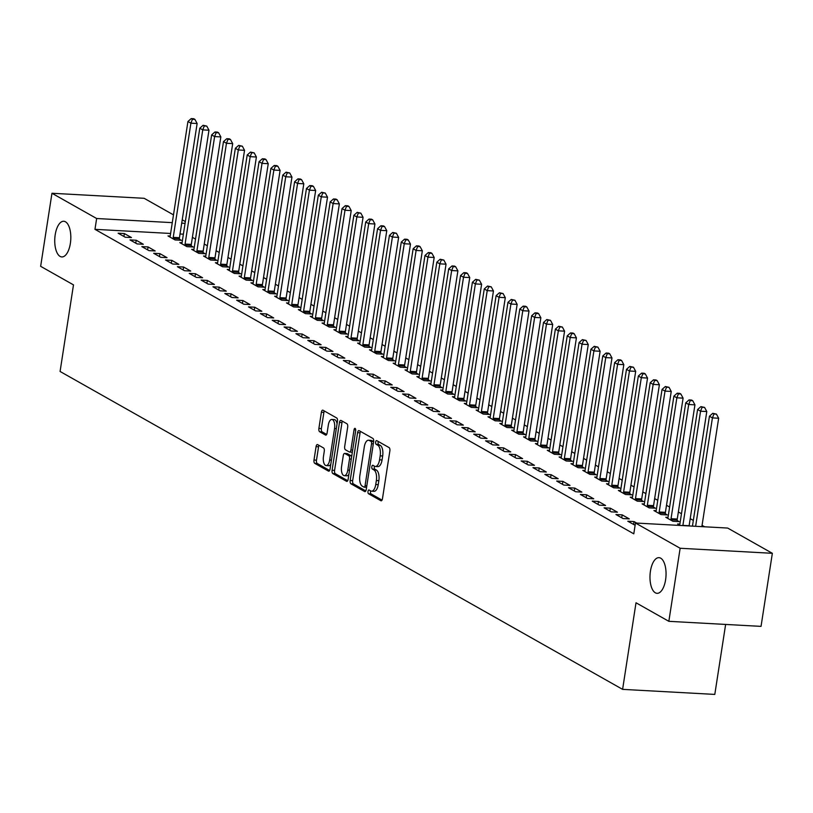 <?xml version="1.0" encoding="UTF-8"?>
<svg xmlns="http://www.w3.org/2000/svg" width="813" height="813" viewBox="0 0 813 813"><rect width="100%" height="100%" fill="white"/><g stroke="black" fill="none" stroke-linecap="round" stroke-linejoin="round"><path stroke-width="1.22" d="M368.004 491.418A1.921 0.854 -86.9 0 0 368.523 493.745L380.891 500.727A2.744 1.23 -86.9 0 0 381.145 500.808A2.744 1.23 -86.9 0 0 382.466 498.725L389.864 450.92A2.744 1.23 -86.9 0 0 389.112 447.607L376.754 440.616A1.921 0.854 -86.9 0 0 376.571 440.565A1.921 0.854 -86.9 0 0 375.647 442.018A1.921 0.854 -86.9 0 0 376.175 444.335L377.771 445.239A8.77 3.923 -86.9 0 1 380.179 455.849L379.559 459.833A8.77 3.923 -86.9 0 1 375.362 466.479A8.77 3.923 -86.9 0 1 374.529 466.225L372.923 465.321A1.921 0.854 -86.9 0 0 372.74 465.27A1.921 0.854 -86.9 0 0 371.826 466.723A1.921 0.854 -86.9 0 0 372.354 469.04L373.95 469.944A8.77 3.923 -86.9 0 1 376.358 480.544L375.738 484.528A8.77 3.923 -86.9 0 1 371.541 491.184A8.77 3.923 -86.9 0 1 370.698 490.93L369.102 490.026A1.921 0.854 -86.9 0 0 368.919 489.965A1.921 0.854 -86.9 0 0 368.004 491.418M370.657 490.9A1.921 0.854 -86.9 0 0 370.494 491.56A1.921 0.854 -86.9 0 0 371.023 493.877L382.029 500.107M378.309 441.5A1.921 0.854 -86.9 0 0 378.136 442.15A1.921 0.854 -86.9 0 0 378.665 444.477L380.271 445.382L377.771 445.239M374.478 466.195A1.921 0.854 -86.9 0 0 374.315 466.855A1.921 0.854 -86.9 0 0 374.844 469.172L376.439 470.077L373.95 469.944M70.365 243.392A17.866 7.998 -86.9 0 0 63.76 221.268A17.866 7.998 -86.9 0 0 55.193 234.815A17.866 7.998 -86.9 0 0 61.808 256.938A17.866 7.998 -86.9 0 0 70.365 243.392M665.603 579.771A17.866 7.998 -86.9 0 0 658.997 557.657A17.866 7.998 -86.9 0 0 650.43 571.204A17.866 7.998 -86.9 0 0 657.046 593.327A17.866 7.998 -86.9 0 0 665.603 579.771M317.649 444.62A2.744 1.23 -86.9 0 0 317.385 444.548A2.744 1.23 -86.9 0 0 316.074 446.622L313.991 460.036A2.744 1.23 -86.9 0 0 314.743 463.349L328.472 471.103A2.744 1.23 -86.9 0 0 328.737 471.184A2.744 1.23 -86.9 0 0 330.048 469.111L337.456 421.297A2.744 1.23 -86.9 0 0 336.704 417.984L322.974 410.23A2.744 1.23 -86.9 0 0 322.71 410.148A2.744 1.23 -86.9 0 0 321.399 412.221L318.889 428.431A2.744 1.23 -86.9 0 0 319.641 431.744L325.515 435.057A2.744 1.23 -86.9 0 0 325.779 435.138A2.744 1.23 -86.9 0 0 327.09 433.065L328.33 425.026A7.327 3.282 -86.9 0 1 331.846 419.467A7.327 3.282 -86.9 0 1 334.56 428.542L329.682 460.026A7.327 3.282 -86.9 0 1 326.176 465.575A7.327 3.282 -86.9 0 1 323.462 456.5L324.275 451.256A2.744 1.23 -86.9 0 0 323.523 447.943L317.649 444.62M170.608 233.473L94.969 229.337L633.794 533.836L635.461 523.013L727.665 528.054L772.35 553.307L680.146 548.267L635.461 523.013M94.969 229.337L96.645 218.514L51.961 193.26L144.155 198.301L173.484 214.876M772.35 553.307L761.039 626.376L668.845 621.325L636.01 602.779L622.606 689.363L60.081 371.47L73.485 284.875L40.65 266.318L51.961 193.26M668.845 621.325L680.146 548.267M350.179 480.483A2.744 1.23 -86.9 0 0 350.931 483.796L364.661 491.56A2.744 1.23 -86.9 0 0 364.915 491.631A2.744 1.23 -86.9 0 0 366.236 489.558L373.634 441.744A2.744 1.23 -86.9 0 0 372.882 438.431L359.153 430.677A2.744 1.23 -86.9 0 0 358.889 430.595A2.744 1.23 -86.9 0 0 357.578 432.668L350.179 480.483L352.669 480.615A2.744 1.23 -86.9 0 0 353.421 483.938L365.799 490.93M346.562 481.326L332.842 473.573A2.744 1.23 -86.9 0 1 332.09 470.26L339.488 422.445A2.744 1.23 -86.9 0 1 340.799 420.372A2.744 1.23 -86.9 0 1 341.064 420.453L346.938 423.766A2.744 1.23 -86.9 0 1 347.69 427.089L344.692 446.469A2.744 1.23 -86.9 0 0 345.444 449.792L349.336 451.987A2.744 1.23 -86.9 0 0 349.6 452.069A2.744 1.23 -86.9 0 0 350.911 449.996L354.041 429.803A1.921 0.854 -86.9 0 1 354.956 428.349A1.921 0.854 -86.9 0 1 355.667 430.727L348.137 479.335A2.744 1.23 -86.9 0 1 346.826 481.408A2.744 1.23 -86.9 0 1 346.562 481.326L347.1 481.357M622.606 689.363L714.8 694.414L725.633 624.435M136.218 240.242L129.989 239.906L137.092 243.92L143.322 244.266L136.218 240.242L135.761 243.168M182.051 242.752L179.825 242.63L186.929 246.644L193.159 246.989L191.248 245.902M159.917 253.636L153.687 253.3L160.801 257.315L167.031 257.66L159.917 253.636L159.47 256.562M205.75 256.146L203.524 256.024L210.638 260.048L216.868 260.384L214.947 259.296M183.626 267.04L177.397 266.694L184.51 270.719L190.74 271.054L183.626 267.04L183.169 269.957M229.459 269.54L227.234 269.418L234.347 273.442L240.577 273.778L238.656 272.701M207.335 280.434L201.106 280.089L208.209 284.113L214.439 284.448L207.335 280.434L206.878 283.361M253.168 282.944L250.943 282.822L258.046 286.837L264.276 287.182L262.365 286.095M231.034 293.828L224.805 293.493L231.918 297.507L238.148 297.853L231.034 293.828L230.587 296.755M276.867 296.339L274.642 296.217L281.755 300.231L287.985 300.576L286.064 299.489M254.743 307.223L248.514 306.887L255.628 310.901L261.857 311.247L254.743 307.223L254.286 310.149M300.576 309.733L298.351 309.611L305.464 313.635L311.694 313.97L309.773 312.883M278.442 320.627L272.213 320.281L279.326 324.306L285.556 324.641L278.442 320.627L277.995 323.544M324.275 323.127L322.05 323.005L329.163 327.029L335.393 327.365L333.472 326.287M302.151 334.021L295.922 333.676L303.036 337.7L309.265 338.035L302.151 334.021L301.694 336.948M347.984 336.531L345.759 336.409L352.872 340.423L359.102 340.769L357.181 339.682M325.861 347.415L319.631 347.08L326.735 351.094L332.964 351.44L325.861 347.415L325.403 350.342M371.693 349.925L369.468 349.803L376.571 353.818L382.801 354.163L380.891 353.076M349.56 360.809L343.33 360.474L350.444 364.488L356.673 364.834L349.56 360.809L349.112 363.736M395.392 363.32L393.167 363.198L400.281 367.212L406.51 367.557L404.589 366.47M373.269 374.204L367.039 373.868L374.153 377.882L380.382 378.228L373.269 374.204L372.811 377.13M419.102 376.714L416.876 376.592L423.99 380.616L430.219 380.951L428.299 379.874M396.968 387.608L390.738 387.262L397.852 391.287L404.081 391.622L396.968 387.608L396.52 390.525M442.811 390.108L440.585 389.986L447.689 394.01L453.918 394.346L452.008 393.268M420.677 401.002L414.447 400.657L421.561 404.681L427.79 405.016L420.677 401.002L420.23 403.929M466.51 403.512L464.284 403.39L471.398 407.404L477.627 407.75L475.707 406.663M444.386 414.396L438.156 414.061L445.27 418.075L451.5 418.421L444.386 414.396L443.928 417.323M490.219 416.906L487.993 416.784L495.107 420.799L501.336 421.144L499.416 420.057M468.085 427.79L461.855 427.455L468.969 431.469L475.199 431.815L468.085 427.79L467.638 430.717M513.918 430.301L511.692 430.179L518.806 434.203L525.035 434.538L523.115 433.451M491.794 441.195L485.564 440.849L492.678 444.874L498.908 445.209L491.794 441.195L491.337 444.111M537.627 443.695L535.401 443.573L542.515 447.597L548.745 447.933L546.824 446.855M515.503 454.589L509.273 454.243L516.377 458.268L522.607 458.603L515.503 454.589L515.046 457.516M561.336 457.099L559.11 456.977L566.214 460.991L572.443 461.337L570.533 460.249M539.202 467.983L532.972 467.648L540.086 471.662L546.316 472.007L539.202 467.983L538.755 470.91M585.035 470.493L582.809 470.371L589.923 474.386L596.153 474.731L594.232 473.644M562.911 481.377L556.681 481.042L563.795 485.056L570.025 485.402L562.911 481.377L562.454 484.304M608.744 483.887L606.518 483.765L613.632 487.79L619.862 488.125L617.941 487.038M586.61 494.782L580.38 494.436L587.494 498.46L593.724 498.796L586.61 494.782L586.163 497.698M632.443 497.282L630.227 497.16L637.331 501.184L643.561 501.519L641.65 500.442M610.319 508.176L604.089 507.83L611.203 511.855L617.433 512.19L610.319 508.176L609.872 511.103M656.152 510.686L653.926 510.564L661.04 514.578L667.27 514.924L665.349 513.836M636.701 523.084L634.028 521.57L627.799 521.235L635.116 525.259M680.308 525.472L677.635 523.958L679.861 524.08M183.382 234.174L180.029 233.992M704.607 526.794L702.066 525.361M693.326 520.422L690.217 518.664M681.477 513.725L678.357 511.966M669.617 507.027L666.508 505.269M657.768 500.33L654.658 498.572M645.918 493.633L642.798 491.875M634.059 486.936L630.949 485.168M622.209 480.229L619.1 478.471M610.36 473.532L607.24 471.774M598.5 466.835L595.39 465.077M586.651 460.138L583.541 458.38M574.801 453.441L571.691 451.682M562.942 446.744L559.832 444.985M551.092 440.046L547.982 438.288M539.243 433.349L536.133 431.591M527.393 426.642L524.273 424.884M515.533 419.945L512.424 418.187M503.684 413.248L500.574 411.49M491.835 406.551L488.715 404.793M479.975 399.854L476.865 398.096M468.125 393.157L465.016 391.399M456.276 386.46L453.156 384.701M444.416 379.762L441.307 378.004M432.567 373.065L429.457 371.297M420.717 366.358L417.597 364.6M408.858 359.661L405.748 357.903M397.008 352.964L393.899 351.206M385.159 346.267L382.049 344.509M373.299 339.57L370.189 337.812M361.45 332.873L358.34 331.115M349.6 326.176L346.49 324.417M337.751 319.479L334.631 317.72M325.891 312.781L322.781 311.013M314.042 306.074L310.932 304.316M302.192 299.377L299.072 297.619M290.332 292.68L287.223 290.922M278.483 285.983L275.373 284.225M266.634 279.286L263.514 277.528M254.774 272.589L251.664 270.831M242.924 265.892L239.815 264.134M231.075 259.195L227.955 257.436M219.215 252.487L216.106 250.729M207.366 245.79L204.256 244.032M195.516 239.093L192.407 237.335M668.001 517.383L665.776 517.261L672.89 521.275L679.119 521.621L677.199 520.533M622.169 514.873L615.939 514.527L623.053 518.552L629.282 518.887L622.169 514.873L621.721 517.8M644.303 503.979L642.077 503.857L649.191 507.881L655.42 508.216L653.5 507.139M598.47 501.479L592.24 501.133L599.354 505.158L605.583 505.493L598.47 501.479L598.012 504.395M620.593 490.585L618.368 490.463L625.482 494.487L631.711 494.822L629.79 493.735M574.761 488.074L568.531 487.739L575.645 491.753L581.874 492.099L574.761 488.074L574.313 491.001M596.894 477.19L594.669 477.068L601.772 481.083L608.002 481.428L606.091 480.341M551.062 474.68L544.832 474.345L551.936 478.359L558.165 478.705L551.062 474.68L550.604 477.607M573.185 463.796L570.96 463.674L578.073 467.688L584.303 468.034L582.382 466.947M527.352 461.286L521.123 460.941L528.237 464.965L534.466 465.3L527.352 461.286L526.895 464.213M549.476 450.392L547.251 450.27L554.364 454.294L560.594 454.63L558.673 453.552M503.643 447.892L497.414 447.546L504.527 451.571L510.757 451.906L503.643 447.892L503.196 450.809M525.777 436.998L523.552 436.876L530.665 440.9L536.895 441.235L534.974 440.158M479.944 434.498L473.715 434.152L480.818 438.166L487.048 438.512L479.944 434.498L479.487 437.414M502.068 423.603L499.843 423.482L506.956 427.506L513.186 427.841L511.265 426.754M456.235 421.093L450.006 420.758L457.119 424.772L463.349 425.118L456.235 421.093L455.788 424.02M478.359 410.209L476.133 410.087L483.247 414.102L489.477 414.447L487.556 413.36M432.526 407.699L426.297 407.364L433.41 411.378L439.64 411.724L432.526 407.699L432.079 410.626M454.66 396.815L452.435 396.693L459.548 400.707L465.778 401.053L463.857 399.966M408.827 394.305L402.598 393.959L409.711 397.984L415.941 398.319L408.827 394.305L408.37 397.232M430.951 383.411L428.725 383.289L435.839 387.313L442.069 387.649L440.148 386.571M385.118 380.911L378.888 380.565L386.002 384.59L392.232 384.925L385.118 380.911L384.671 383.827M407.252 370.017L405.026 369.895L412.13 373.919L418.36 374.254L416.449 373.167M361.419 367.506L355.19 367.171L362.293 371.185L368.523 371.531L361.419 367.506L360.962 370.433M383.543 356.622L381.317 356.501L388.431 360.515L394.661 360.86L392.74 359.773M337.71 354.112L331.48 353.777L338.594 357.791L344.824 358.137L337.71 354.112L337.253 357.039M359.834 343.228L357.608 343.106L364.722 347.121L370.952 347.466L369.031 346.379M314.001 340.718L307.771 340.373L314.885 344.397L321.115 344.732L314.001 340.718L313.554 343.645M336.135 329.824L333.909 329.702L341.023 333.726L347.253 334.062L345.332 332.984M290.302 327.324L284.072 326.978L291.176 331.003L297.406 331.338L290.302 327.324L289.845 330.241M312.426 316.43L310.2 316.308L317.314 320.332L323.544 320.668L321.623 319.58M266.593 313.92L260.363 313.584L267.477 317.598L273.707 317.944L266.593 313.92L266.146 316.846M288.717 303.036L286.491 302.914L293.605 306.928L299.834 307.273L297.924 306.186M242.884 300.525L236.654 300.19L243.768 304.204L249.998 304.55L242.884 300.525L242.437 303.452M265.018 289.641L262.792 289.519L269.906 293.534L276.135 293.879L274.215 292.792M219.185 287.131L212.955 286.786L220.069 290.81L226.299 291.145L219.185 287.131L218.727 290.058M241.309 276.237L239.083 276.115L246.197 280.139L252.426 280.475L250.506 279.398M195.476 273.737L189.246 273.392L196.36 277.416L202.589 277.751L195.476 273.737L195.029 276.654M217.61 262.843L215.384 262.721L222.488 266.745L228.717 267.081L226.807 266.003M171.777 260.343L165.547 259.997L172.651 264.012L178.88 264.357L171.777 260.343L171.319 263.26M193.901 249.449L191.675 249.327L198.789 253.351L205.018 253.686L203.098 252.599M148.068 246.939L141.838 246.603L148.952 250.617L155.181 250.963L148.068 246.939L147.61 249.865M170.191 236.055L167.966 235.933L175.08 239.947L181.309 240.292L179.388 239.205M124.359 233.544L118.129 233.209L125.243 237.223L131.472 237.569L124.359 233.544L123.911 236.471M185.059 223.351L181.706 223.169M172.285 222.65L96.645 218.514M182.224 219.815L185.334 221.573M634.028 521.57L633.571 524.497M371.541 491.184L374.031 491.316A8.77 3.923 -86.9 0 0 378.228 484.67L375.738 484.528M376.439 470.077A8.77 3.923 -86.9 0 1 378.848 480.686L378.228 484.67M375.362 466.479L377.852 466.611A8.77 3.923 -86.9 0 0 382.059 459.965L379.559 459.833M380.271 445.382A8.77 3.923 -86.9 0 1 382.669 455.981L382.059 459.965M360.505 431.439A2.744 1.23 -86.9 0 0 360.068 432.811L352.669 480.615M363.95 487.109A1.921 0.854 -86.9 0 0 364.133 487.17A1.921 0.854 -86.9 0 0 365.057 485.717L371.551 443.746A1.921 0.854 -86.9 0 0 371.023 441.429L369.336 440.473A8.77 3.923 -86.9 0 0 368.502 440.219A8.77 3.923 -86.9 0 0 364.305 446.865L359.864 475.554A8.77 3.923 -86.9 0 0 362.263 486.164L363.95 487.109M364.326 487.129L366.45 487.251A1.921 0.854 -86.9 0 0 366.582 487.302L364.133 487.17M373.645 441.662A1.921 0.854 -86.9 0 0 373.523 441.561L371.023 441.429M368.502 440.219L370.992 440.361A8.77 3.923 -86.9 0 1 371.836 440.616L373.523 441.561M347.71 480.707L335.332 473.705L332.842 473.573M342.405 421.215A2.744 1.23 -86.9 0 0 341.978 422.587L334.58 470.392A2.744 1.23 -86.9 0 0 335.332 473.705M349.864 452.018L351.826 452.13A2.744 1.23 -86.9 0 0 352.09 452.211A2.744 1.23 -86.9 0 0 352.344 452.16M341.572 466.591A7.327 3.282 -86.9 0 0 344.285 475.666A7.327 3.282 -86.9 0 0 347.801 470.107L349.519 459.02A2.744 1.23 -86.9 0 0 348.767 455.707L344.864 453.502A2.744 1.23 -86.9 0 0 344.6 453.43A2.744 1.23 -86.9 0 0 343.289 455.504L341.572 466.591M344.285 475.666L346.775 475.808A7.327 3.282 -86.9 0 0 348.919 474.304M351.694 456.357A2.744 1.23 -86.9 0 0 351.257 455.849L348.767 455.707M346.826 453.613A2.744 1.23 -86.9 0 1 347.09 453.563A2.744 1.23 -86.9 0 1 347.354 453.644L351.257 455.849M326.176 465.575L328.665 465.717A7.327 3.282 -86.9 0 0 330.81 464.213M337.06 423.858A7.327 3.282 -86.9 0 0 334.336 419.61L331.846 419.467M324.316 410.992A2.744 1.23 -86.9 0 0 323.889 412.364L321.379 428.563A2.744 1.23 -86.9 0 0 322.131 431.876L326.663 434.437M318.991 445.382A2.744 1.23 -86.9 0 0 318.564 446.754L316.491 460.168A2.744 1.23 -86.9 0 0 317.243 463.481L329.621 470.483M701.863 526.651L718.651 418.238L712.422 417.902L709.454 416.226L692.442 526.133M695.633 526.306L712.422 417.902L713.946 413.98L716.436 414.122L712.757 413.309L713.946 413.98M709.454 416.226L712.757 413.309M716.436 414.122L718.651 418.238M689.089 525.95A2.795 1.25 93.1 0 1 689.119 525.737L706.792 411.541L700.562 411.205L697.605 409.528L679.922 523.724A2.795 1.25 93.1 0 1 679.678 524.68L679.556 525.035M682.859 525.605A2.795 1.25 93.1 0 1 682.89 525.391L700.562 411.205L702.086 407.283L704.586 407.425L700.908 406.612L702.086 407.283M697.605 409.528L700.908 406.612M704.586 407.425L706.792 411.541M677.219 521.509L677.199 520.096A2.795 1.25 93.1 0 1 677.27 519.04L694.942 404.844L688.713 404.508L685.755 402.831L668.073 517.027A2.795 1.25 93.1 0 1 667.829 517.983L667.697 518.338M670.969 520.188L670.969 519.751A2.795 1.25 93.1 0 1 671.04 518.694L688.713 404.508L690.237 400.585L692.727 400.718L691.548 400.047L689.058 399.915L690.237 400.585M685.755 402.831L689.058 399.915M692.727 400.718L694.942 404.844M665.369 514.812L665.339 513.399A2.795 1.25 93.1 0 1 665.41 512.342L683.093 398.146L676.863 397.801L673.896 396.134L656.223 510.32A2.795 1.25 93.1 0 1 655.979 511.286L655.847 511.641M659.119 513.491L659.109 513.054A2.795 1.25 93.1 0 1 659.18 511.997L676.863 397.801L678.388 393.888L680.877 394.02L679.688 393.35L677.199 393.218L678.388 393.888M673.896 396.134L677.199 393.218M680.877 394.02L683.093 398.146M653.52 508.115L653.489 506.702A2.795 1.25 93.1 0 1 653.561 505.645L671.243 391.449L665.014 391.104L662.046 389.437L644.363 503.623A2.795 1.25 93.1 0 1 644.13 504.588L643.998 504.944M647.27 506.794L647.26 506.357A2.795 1.25 93.1 0 1 647.331 505.3L665.014 391.104L666.538 387.191L669.028 387.323L665.349 386.521L666.538 387.191M662.046 389.437L665.349 386.521M669.028 387.323L671.243 391.449M641.66 501.418L641.64 500.005A2.795 1.25 93.1 0 1 641.711 498.938L659.384 384.752L653.154 384.407L650.197 382.73L632.514 496.926A2.795 1.25 93.1 0 1 632.27 497.891L632.138 498.247M635.42 500.097L635.41 499.66A2.795 1.25 93.1 0 1 635.481 498.603L653.154 384.407L654.678 380.494L657.168 380.626L655.989 379.956L653.5 379.823L654.678 380.494M650.197 382.73L653.5 379.823M657.168 380.626L659.384 384.752M629.811 494.721L629.78 493.308A2.795 1.25 93.1 0 1 629.851 492.241L647.534 378.055L641.305 377.71L638.337 376.033L620.665 490.229A2.795 1.25 93.1 0 1 620.421 491.194L620.289 491.55M623.561 493.4L623.551 492.963A2.795 1.25 93.1 0 1 623.622 491.906L641.305 377.71L642.829 373.797L645.319 373.929L644.13 373.258L641.64 373.126L642.829 373.797M638.337 376.033L641.64 373.126M645.319 373.929L647.534 378.055M617.961 488.024L617.931 486.601A2.795 1.25 93.1 0 1 618.002 485.544L635.685 371.348L629.455 371.013L626.488 369.336L608.805 483.532A2.795 1.25 93.1 0 1 608.571 484.497L608.439 484.853M611.711 486.702L611.701 486.265A2.795 1.25 93.1 0 1 611.772 485.209L629.455 371.013L630.979 367.09L633.469 367.232L629.79 366.419L630.979 367.09M626.488 369.336L629.79 366.419M633.469 367.232L635.685 371.348M606.102 481.326L606.081 479.904A2.795 1.25 93.1 0 1 606.152 478.847L623.825 364.651L617.595 364.315L614.638 362.639L596.955 476.835A2.795 1.25 93.1 0 1 596.712 477.79L596.579 478.156M599.862 480.005L599.852 479.568A2.795 1.25 93.1 0 1 599.923 478.511L617.595 364.315L619.12 360.393L621.61 360.535L620.431 359.864L617.941 359.722L619.12 360.393M614.638 362.639L617.941 359.722M621.61 360.535L623.825 364.651M594.252 474.629L594.222 473.207A2.795 1.25 93.1 0 1 594.293 472.15L611.976 357.954L605.746 357.618L602.779 355.942L585.106 470.138A2.795 1.25 93.1 0 1 584.862 471.093L584.73 471.459M588.002 473.308L587.992 472.871A2.795 1.25 93.1 0 1 588.063 471.814L605.746 357.618L607.27 353.696L609.76 353.838L608.581 353.167L606.081 353.025L607.27 353.696M602.779 355.942L606.081 353.025M609.76 353.838L611.976 357.954M582.403 467.932L582.372 466.51A2.795 1.25 93.1 0 1 582.443 465.453L600.126 351.257L593.897 350.921L590.929 349.244L573.256 463.44A2.795 1.25 93.1 0 1 573.013 464.396L572.88 464.751M576.153 466.611L576.143 466.174A2.795 1.25 93.1 0 1 576.214 465.107L593.897 350.921L595.421 346.999L597.911 347.131L594.232 346.328L595.421 346.999M590.929 349.244L594.232 346.328M597.911 347.131L600.126 351.257M570.553 461.225L570.523 459.812A2.795 1.25 93.1 0 1 570.594 458.756L588.266 344.56L582.037 344.214L579.08 342.547L561.397 456.733A2.795 1.25 93.1 0 1 561.153 457.699L561.021 458.054M564.303 459.904L564.293 459.467A2.795 1.25 93.1 0 1 564.364 458.41L582.037 344.214L583.561 340.301L586.061 340.434L582.382 339.631L583.561 340.301M579.08 342.547L582.382 339.631M586.061 340.434L588.266 344.56M558.694 454.528L558.673 453.115A2.795 1.25 93.1 0 1 558.734 452.058L576.417 337.862L570.187 337.517L567.22 335.85L549.547 450.036A2.795 1.25 93.1 0 1 549.303 451.002L549.171 451.357M552.444 453.207L552.444 452.77A2.795 1.25 93.1 0 1 552.505 451.713L570.187 337.517L571.712 333.604L574.202 333.737L573.023 333.066L570.523 332.934L571.712 333.604M567.22 335.85L570.523 332.934M574.202 333.737L576.417 337.862M546.844 447.831L546.814 446.418A2.795 1.25 93.1 0 1 546.885 445.361L564.568 331.165L558.338 330.82L555.37 329.143L537.698 443.339A2.795 1.25 93.1 0 1 537.454 444.305L537.322 444.66M540.594 446.51L540.584 446.073A2.795 1.25 93.1 0 1 540.655 445.016L558.338 330.82L559.862 326.907L562.352 327.039L558.673 326.237L559.862 326.907M555.37 329.143L558.673 326.237M562.352 327.039L564.568 331.165M534.995 441.134L534.964 439.721A2.795 1.25 93.1 0 1 535.035 438.654L552.708 324.468L546.478 324.123L543.521 322.446L525.838 436.642A2.795 1.25 93.1 0 1 525.594 437.607L525.472 437.963M528.745 439.813L528.735 439.376A2.795 1.25 93.1 0 1 528.806 438.319L546.478 324.123L548.003 320.21L550.503 320.342L546.824 319.539L548.003 320.21M543.521 322.446L546.824 319.539M550.503 320.342L552.708 324.468M523.135 434.437L523.115 433.024A2.795 1.25 93.1 0 1 523.186 431.957L540.858 317.771L534.629 317.426L531.672 315.749L513.989 429.945A2.795 1.25 93.1 0 1 513.745 430.91L513.613 431.266M516.885 433.116L516.885 432.679A2.795 1.25 93.1 0 1 516.956 431.622L534.629 317.426L536.153 313.503L538.643 313.645L537.464 312.975L534.964 312.842L536.153 313.503M531.672 315.749L534.964 312.842M538.643 313.645L540.858 317.771M511.286 427.74L511.255 426.317A2.795 1.25 93.1 0 1 511.326 425.26L529.009 311.064L522.779 310.729L519.812 309.052L502.139 423.248A2.795 1.25 93.1 0 1 501.895 424.213L501.763 424.569M505.036 426.419L505.025 425.982A2.795 1.25 93.1 0 1 505.097 424.925L522.779 310.729L524.304 306.806L526.794 306.948L525.605 306.277L523.115 306.135L524.304 306.806M519.812 309.052L523.115 306.135M526.794 306.948L529.009 311.064M499.436 421.043L499.406 419.62A2.795 1.25 93.1 0 1 499.477 418.563L517.149 304.367L510.92 304.032L507.962 302.355L490.28 416.551A2.795 1.25 93.1 0 1 490.046 417.506L489.914 417.872M493.186 419.721L493.176 419.284A2.795 1.25 93.1 0 1 493.247 418.228L510.92 304.032L512.444 300.109L514.944 300.251L511.265 299.438L512.444 300.109M507.962 302.355L511.265 299.438M514.944 300.251L517.149 304.367M487.576 414.345L487.556 412.923A2.795 1.25 93.1 0 1 487.627 411.866L505.3 297.67L499.07 297.334L496.113 295.658L478.43 409.854A2.795 1.25 93.1 0 1 478.186 410.809L478.054 411.165M481.326 413.024L481.326 412.587A2.795 1.25 93.1 0 1 481.398 411.52L499.07 297.334L500.595 293.412L503.084 293.554L499.416 292.741L500.595 293.412M496.113 295.658L499.416 292.741M503.084 293.554L505.3 297.67M475.727 407.638L475.696 406.226A2.795 1.25 93.1 0 1 475.768 405.169L493.45 290.973L487.221 290.637L484.253 288.961L466.581 403.157A2.795 1.25 93.1 0 1 466.337 404.112L466.205 404.468M469.477 406.317L469.467 405.89A2.795 1.25 93.1 0 1 469.538 404.823L487.221 290.637L488.745 286.715L491.235 286.847L487.556 286.044L488.745 286.715M484.253 288.961L487.556 286.044M491.235 286.847L493.45 290.973M463.877 400.941L463.847 399.529A2.795 1.25 93.1 0 1 463.918 398.472L481.601 284.276L475.371 283.93L472.404 282.263L454.721 396.449A2.795 1.25 93.1 0 1 454.487 397.415L454.355 397.77M457.628 399.62L457.617 399.183A2.795 1.25 93.1 0 1 457.689 398.126L475.371 283.93L476.896 280.018L479.385 280.15L475.707 279.347L476.896 280.018M472.404 282.263L475.707 279.347M479.385 280.15L481.601 284.276M452.018 394.244L451.998 392.831A2.795 1.25 93.1 0 1 452.069 391.775L469.741 277.579L463.512 277.233L460.554 275.566L442.872 389.752A2.795 1.25 93.1 0 1 442.628 390.718L442.496 391.073M445.778 392.923L445.768 392.486A2.795 1.25 93.1 0 1 445.839 391.429L463.512 277.233L465.036 273.32L467.526 273.453L466.347 272.782L463.857 272.65L465.036 273.32M460.554 275.566L463.857 272.65M467.526 273.453L469.741 277.579M440.168 387.547L440.138 386.134A2.795 1.25 93.1 0 1 440.209 385.077L457.892 270.881L451.662 270.536L448.695 268.859L431.022 383.055A2.795 1.25 93.1 0 1 430.778 384.021L430.646 384.376M433.918 386.226L433.908 385.789A2.795 1.25 93.1 0 1 433.979 384.732L451.662 270.536L453.187 266.623L455.676 266.755L454.487 266.085L451.998 265.953L453.187 266.623M448.695 268.859L451.998 265.953M455.676 266.755L457.892 270.881M428.319 380.85L428.288 379.437A2.795 1.25 93.1 0 1 428.36 378.37L446.042 264.184L439.813 263.839L436.845 262.162L419.162 376.358A2.795 1.25 93.1 0 1 418.929 377.323L418.797 377.679M422.069 379.529L422.059 379.092A2.795 1.25 93.1 0 1 422.13 378.035L439.813 263.839L441.337 259.926L443.827 260.058L440.148 259.256L441.337 259.926M436.845 262.162L440.148 259.256M443.827 260.058L446.042 264.184M416.469 374.153L416.439 372.73A2.795 1.25 93.1 0 1 416.51 371.673L434.183 257.487L427.953 257.142L424.996 255.465L407.313 369.661A2.795 1.25 93.1 0 1 407.069 370.626L406.937 370.982M410.219 372.832L410.209 372.395A2.795 1.25 93.1 0 1 410.28 371.338L427.953 257.142L429.477 253.219L431.967 253.361L430.788 252.691L428.299 252.558L429.477 253.219M424.996 255.465L428.299 252.558M431.967 253.361L434.183 257.487M404.61 367.456L404.579 366.033A2.795 1.25 93.1 0 1 404.65 364.976L422.333 250.78L416.104 250.445L413.136 248.768L395.464 362.964A2.795 1.25 93.1 0 1 395.22 363.929L395.088 364.285M398.36 366.135L398.35 365.698A2.795 1.25 93.1 0 1 398.421 364.641L416.104 250.445L417.628 246.522L420.118 246.664L418.939 245.993L416.439 245.851L417.628 246.522M413.136 248.768L416.439 245.851M420.118 246.664L422.333 250.78M392.76 360.759L392.73 359.336A2.795 1.25 93.1 0 1 392.801 358.279L410.484 244.083L404.254 243.748L401.287 242.071L383.614 356.267A2.795 1.25 93.1 0 1 383.37 357.222L383.238 357.588M386.51 359.437L386.5 359A2.795 1.25 93.1 0 1 386.571 357.944L404.254 243.748L405.778 239.825L408.268 239.967L407.079 239.296L404.589 239.154L405.778 239.825M401.287 242.071L404.589 239.154M408.268 239.967L410.484 244.083M380.911 354.062L380.88 352.639A2.795 1.25 93.1 0 1 380.951 351.582L398.624 237.386L392.394 237.05L389.437 235.374L371.754 349.57A2.795 1.25 93.1 0 1 371.511 350.525L371.378 350.881M374.661 352.74L374.651 352.303A2.795 1.25 93.1 0 1 374.722 351.236L392.394 237.05L393.919 233.128L396.419 233.27L392.74 232.457L393.919 233.128M389.437 235.374L392.74 232.457M396.419 233.27L398.624 237.386M369.051 347.354L369.031 345.942A2.795 1.25 93.1 0 1 369.092 344.885L386.775 230.689L380.545 230.353L377.578 228.677L359.905 342.873A2.795 1.25 93.1 0 1 359.661 343.828L359.529 344.184M362.801 346.033L362.801 345.596A2.795 1.25 93.1 0 1 362.862 344.539L380.545 230.353L382.069 226.431L384.559 226.563L383.38 225.892L380.88 225.76L382.069 226.431M377.578 228.677L380.88 225.76M384.559 226.563L386.775 230.689M357.202 340.657L357.171 339.245A2.795 1.25 93.1 0 1 357.242 338.188L374.925 223.992L368.696 223.646L365.728 221.979L348.055 336.165A2.795 1.25 93.1 0 1 347.812 337.131L347.679 337.486M350.952 339.336L350.942 338.899A2.795 1.25 93.1 0 1 351.013 337.842L368.696 223.646L370.22 219.734L372.71 219.866L371.521 219.195L369.031 219.063L370.22 219.734M365.728 221.979L369.031 219.063M372.71 219.866L374.925 223.992M345.352 333.96L345.322 332.547A2.795 1.25 93.1 0 1 345.393 331.491L363.065 217.295L356.836 216.949L353.879 215.282L336.196 329.468A2.795 1.25 93.1 0 1 335.952 330.434L335.83 330.789M339.102 332.639L339.092 332.202A2.795 1.25 93.1 0 1 339.163 331.145L356.836 216.949L358.36 213.036L360.86 213.169L357.181 212.366L358.36 213.036M353.879 215.282L357.181 212.366M360.86 213.169L363.065 217.295M333.493 327.263L333.472 325.85A2.795 1.25 93.1 0 1 333.543 324.783L351.216 210.597L344.986 210.252L342.029 208.575L324.346 322.771A2.795 1.25 93.1 0 1 324.102 323.737L323.97 324.092M327.243 325.942L327.243 325.505A2.795 1.25 93.1 0 1 327.314 324.448L344.986 210.252L346.511 206.339L349.001 206.472L347.822 205.801L345.322 205.669L346.511 206.339M342.029 208.575L345.322 205.669M349.001 206.472L351.216 210.597M321.643 320.566L321.613 319.153A2.795 1.25 93.1 0 1 321.684 318.086L339.367 203.9L333.137 203.555L330.169 201.878L312.497 316.074A2.795 1.25 93.1 0 1 312.253 317.04L312.121 317.395M315.393 319.245L315.383 318.808A2.795 1.25 93.1 0 1 315.454 317.751L333.137 203.555L334.661 199.642L337.151 199.774L335.962 199.104L333.472 198.972L334.661 199.642M330.169 201.878L333.472 198.972M337.151 199.774L339.367 203.9M309.794 313.869L309.763 312.446A2.795 1.25 93.1 0 1 309.834 311.389L327.507 197.193L321.277 196.858L318.32 195.181L300.637 309.377A2.795 1.25 93.1 0 1 300.404 310.342L300.271 310.698M303.544 312.548L303.534 312.111A2.795 1.25 93.1 0 1 303.605 311.054L321.277 196.858L322.802 192.935L325.302 193.077L321.623 192.264L322.802 192.935M318.32 195.181L321.623 192.264M325.302 193.077L327.507 197.193M297.934 307.172L297.914 305.749A2.795 1.25 93.1 0 1 297.985 304.692L315.657 190.496L309.428 190.161L306.471 188.484L288.788 302.68A2.795 1.25 93.1 0 1 288.544 303.635L288.412 304.001M291.684 305.851L291.684 305.414A2.795 1.25 93.1 0 1 291.755 304.357L309.428 190.161L310.952 186.238L313.442 186.38L312.263 185.71L309.773 185.567L310.952 186.238M306.471 188.484L309.773 185.567M313.442 186.38L315.657 190.496M286.085 300.475L286.054 299.052A2.795 1.25 93.1 0 1 286.125 297.995L303.808 183.799L297.578 183.464L294.611 181.787L276.938 295.983A2.795 1.25 93.1 0 1 276.694 296.938L276.562 297.304M279.835 299.154L279.824 298.717A2.795 1.25 93.1 0 1 279.896 297.66L297.578 183.464L299.103 179.541L301.593 179.683L300.404 179.012L297.914 178.87L299.103 179.541M294.611 181.787L297.914 178.87M301.593 179.683L303.808 183.799M274.235 293.778L274.205 292.355A2.795 1.25 93.1 0 1 274.276 291.298L291.958 177.102L285.729 176.767L282.761 175.09L265.079 289.286A2.795 1.25 93.1 0 1 264.845 290.241L264.713 290.597M267.985 292.456L267.975 292.019A2.795 1.25 93.1 0 1 268.046 290.952L285.729 176.767L287.253 172.844L289.743 172.976L286.064 172.173L287.253 172.844M282.761 175.09L286.064 172.173M289.743 172.976L291.958 177.102M262.375 287.07L262.355 285.658A2.795 1.25 93.1 0 1 262.426 284.601L280.099 170.405L273.869 170.059L270.912 168.393L253.229 282.578A2.795 1.25 93.1 0 1 252.985 283.544L252.853 283.9M256.136 285.749L256.125 285.312A2.795 1.25 93.1 0 1 256.197 284.255L273.869 170.059L275.394 166.147L277.883 166.279L276.705 165.608L274.215 165.476L275.394 166.147M270.912 168.393L274.215 165.476M277.883 166.279L280.099 170.405M250.526 280.373L250.495 278.961A2.795 1.25 93.1 0 1 250.567 277.904L268.249 163.708L262.02 163.362L259.052 161.696L241.38 275.881A2.795 1.25 93.1 0 1 241.136 276.847L241.004 277.203M244.276 279.052L244.266 278.615A2.795 1.25 93.1 0 1 244.337 277.558L262.02 163.362L263.544 159.45L266.034 159.582L264.855 158.911L262.355 158.779L263.544 159.45M259.052 161.696L262.355 158.779M266.034 159.582L268.249 163.708M238.676 273.676L238.646 272.264A2.795 1.25 93.1 0 1 238.717 271.207L256.4 157.011L250.17 156.665L247.203 154.988L229.52 269.184A2.795 1.25 93.1 0 1 229.286 270.15L229.154 270.505M232.427 272.355L232.416 271.918A2.795 1.25 93.1 0 1 232.488 270.861L250.17 156.665L251.695 152.753L254.184 152.885L250.506 152.082L251.695 152.753M247.203 154.988L250.506 152.082M254.184 152.885L256.4 157.011M226.827 266.979L226.797 265.566A2.795 1.25 93.1 0 1 226.868 264.499L244.54 150.314L238.311 149.968L235.353 148.291L217.671 262.487A2.795 1.25 93.1 0 1 217.427 263.453L217.295 263.808M220.577 265.658L220.567 265.221A2.795 1.25 93.1 0 1 220.638 264.164L238.311 149.968L239.835 146.055L242.335 146.188L238.656 145.385L239.835 146.055M235.353 148.291L238.656 145.385M242.335 146.188L244.54 150.314M214.967 260.282L214.937 258.869A2.795 1.25 93.1 0 1 215.008 257.802L232.691 143.616L226.461 143.271L223.494 141.594L205.821 255.79A2.795 1.25 93.1 0 1 205.577 256.756L205.445 257.111M208.717 258.961L208.707 258.524A2.795 1.25 93.1 0 1 208.778 257.467L226.461 143.271L227.986 139.348L230.475 139.49L229.296 138.82L226.797 138.688L227.986 139.348M223.494 141.594L226.797 138.688M230.475 139.49L232.691 143.616M203.118 253.585L203.087 252.162A2.795 1.25 93.1 0 1 203.159 251.105L220.841 136.909L214.612 136.574L211.644 134.897L193.972 249.093A2.795 1.25 93.1 0 1 193.728 250.058L193.596 250.414M196.868 252.264L196.858 251.827A2.795 1.25 93.1 0 1 196.929 250.77L214.612 136.574L216.136 132.651L218.626 132.793L217.437 132.123L214.947 131.98L216.136 132.651M211.644 134.897L214.947 131.98M218.626 132.793L220.841 136.909M191.268 246.888L191.238 245.465A2.795 1.25 93.1 0 1 191.309 244.408L208.982 130.212L202.752 129.877L199.795 128.2L182.112 242.396A2.795 1.25 93.1 0 1 181.868 243.351L181.736 243.717M185.018 245.567L185.008 245.13A2.795 1.25 93.1 0 1 185.079 244.073L202.752 129.877L204.276 125.954L206.776 126.096L203.098 125.283L204.276 125.954M199.795 128.2L203.098 125.283M206.776 126.096L208.982 130.212M179.409 240.191L179.388 238.768A2.795 1.25 93.1 0 1 179.46 237.711L197.132 123.515L190.903 123.18L187.935 121.503L170.263 235.699A2.795 1.25 93.1 0 1 170.019 236.654L169.887 237.01M173.159 238.87L173.159 238.433A2.795 1.25 93.1 0 1 173.23 237.366L190.903 123.18L192.427 119.257L194.917 119.399L193.738 118.728L191.238 118.586L192.427 119.257M187.935 121.503L191.238 118.586M194.917 119.399L197.132 123.515M371.023 493.877L368.523 493.745M378.665 444.477L376.175 444.335M374.844 469.172L372.354 469.04M378.848 480.686L376.358 480.544M382.669 455.981L380.179 455.849M381.419 500.757L380.891 500.727M360.068 432.811L357.578 432.668M365.189 491.58L364.661 491.56M353.421 483.938L350.931 483.796M366.815 485.808L365.057 485.717M373.309 443.847L371.551 443.746M371.836 440.616L369.336 440.473M334.58 470.392L332.09 470.26M341.978 422.587L339.488 422.445M352.669 450.087L350.911 449.996M355.708 429.894L354.041 429.803M349.549 470.209L347.801 470.107M351.267 459.121L349.519 459.02M347.354 453.644L344.864 453.502M331.44 460.117L329.682 460.026M336.318 428.644L334.56 428.542M326.043 435.087L325.515 435.057M322.131 431.876L319.641 431.744M321.379 428.563L318.889 428.431M323.889 412.364L321.399 412.221M329.001 471.134L328.472 471.103M317.243 463.481L314.743 463.349M316.491 460.168L313.991 460.036M318.564 446.754L316.074 446.622M689.119 525.737L682.89 525.391M677.199 520.096L670.969 519.751M677.27 519.04L671.04 518.694M665.339 513.399L659.109 513.054M665.41 512.342L659.18 511.997M653.489 506.702L647.26 506.357M653.561 505.645L647.331 505.3M641.64 500.005L635.41 499.66M641.711 498.938L635.481 498.603M629.78 493.308L623.551 492.963M629.851 492.241L623.622 491.906M617.931 486.601L611.701 486.265M618.002 485.544L611.772 485.209M606.081 479.904L599.852 479.568M606.152 478.847L599.923 478.511M594.222 473.207L587.992 472.871M594.293 472.15L588.063 471.814M582.372 466.51L576.143 466.174M582.443 465.453L576.214 465.107M570.523 459.812L564.293 459.467M570.594 458.756L564.364 458.41M558.673 453.115L552.444 452.77M558.734 452.058L552.505 451.713M546.814 446.418L540.584 446.073M546.885 445.361L540.655 445.016M534.964 439.721L528.735 439.376M535.035 438.654L528.806 438.319M523.115 433.024L516.885 432.679M523.186 431.957L516.956 431.622M511.255 426.317L505.025 425.982M511.326 425.26L505.097 424.925M499.406 419.62L493.176 419.284M499.477 418.563L493.247 418.228M487.556 412.923L481.326 412.587M487.627 411.866L481.398 411.52M475.696 406.226L469.467 405.89M475.768 405.169L469.538 404.823M463.847 399.529L457.617 399.183M463.918 398.472L457.689 398.126M451.998 392.831L445.768 392.486M452.069 391.775L445.839 391.429M440.138 386.134L433.908 385.789M440.209 385.077L433.979 384.732M428.288 379.437L422.059 379.092M428.36 378.37L422.13 378.035M416.439 372.73L410.209 372.395M416.51 371.673L410.28 371.338M404.579 366.033L398.35 365.698M404.65 364.976L398.421 364.641M392.73 359.336L386.5 359M392.801 358.279L386.571 357.944M380.88 352.639L374.651 352.303M380.951 351.582L374.722 351.236M369.031 345.942L362.801 345.596M369.092 344.885L362.862 344.539M357.171 339.245L350.942 338.899M357.242 338.188L351.013 337.842M345.322 332.547L339.092 332.202M345.393 331.491L339.163 331.145M333.472 325.85L327.243 325.505M333.543 324.783L327.314 324.448M321.613 319.153L315.383 318.808M321.684 318.086L315.454 317.751M309.763 312.446L303.534 312.111M309.834 311.389L303.605 311.054M297.914 305.749L291.684 305.414M297.985 304.692L291.755 304.357M286.054 299.052L279.824 298.717M286.125 297.995L279.896 297.66M274.205 292.355L267.975 292.019M274.276 291.298L268.046 290.952M262.355 285.658L256.125 285.312M262.426 284.601L256.197 284.255M250.495 278.961L244.266 278.615M250.567 277.904L244.337 277.558M238.646 272.264L232.416 271.918M238.717 271.207L232.488 270.861M226.797 265.566L220.567 265.221M226.868 264.499L220.638 264.164M214.937 258.869L208.707 258.524M215.008 257.802L208.778 257.467M203.087 252.162L196.858 251.827M203.159 251.105L196.929 250.77M191.238 245.465L185.008 245.13M191.309 244.408L185.079 244.073M179.388 238.768L173.159 238.433M179.46 237.711L173.23 237.366M352.09 452.211L349.6 452.069M347.09 453.563L344.6 453.43"/></g></svg>
